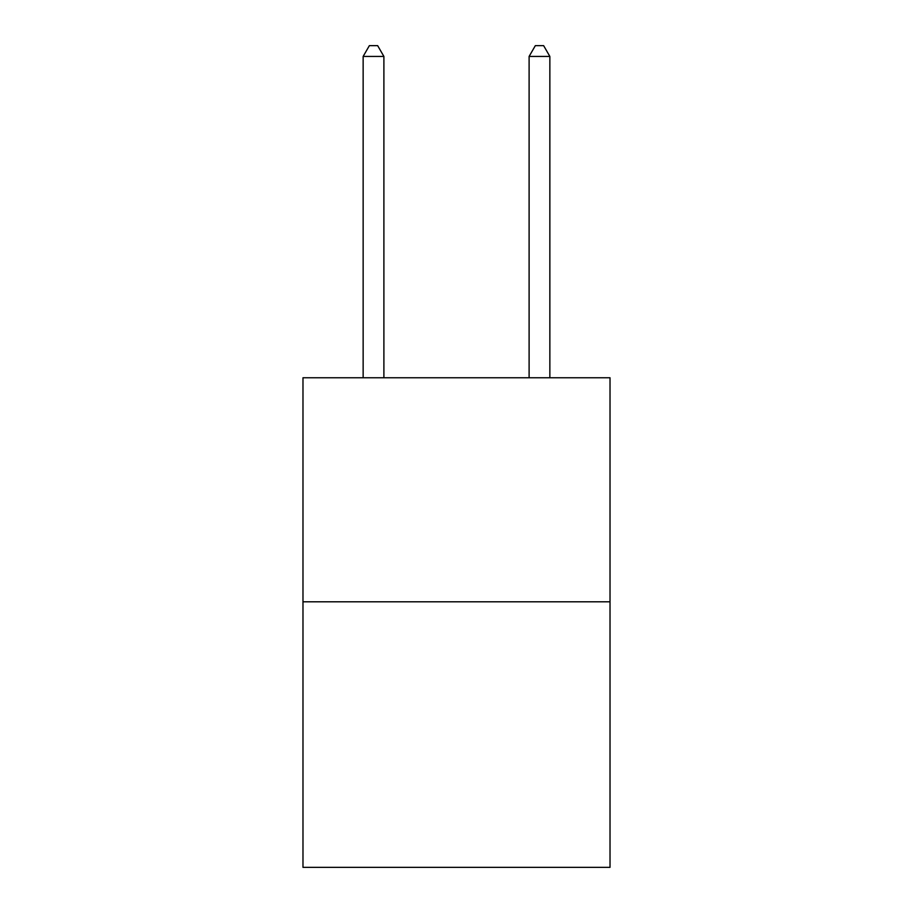 <?xml version="1.0" encoding="UTF-8"?>
<svg xmlns="http://www.w3.org/2000/svg" width="913" height="913" viewBox="0 0 913 913"><rect width="100%" height="100%" fill="white"/><g stroke="black" fill="none" stroke-linecap="round" stroke-linejoin="round"><path stroke-width="1.37" d="M610.021 601.804L610.021 377.754L302.979 377.754L302.979 867.35L610.021 867.35L610.021 601.804L302.979 601.804M383.894 377.754L383.894 56.435L363.146 56.435L363.146 377.754M363.146 56.435L369.366 45.65L377.662 45.65L383.894 56.435M549.854 377.754L549.854 56.435L529.106 56.435L529.106 377.754M529.106 56.435L535.338 45.65L543.634 45.65L549.854 56.435"/></g></svg>
